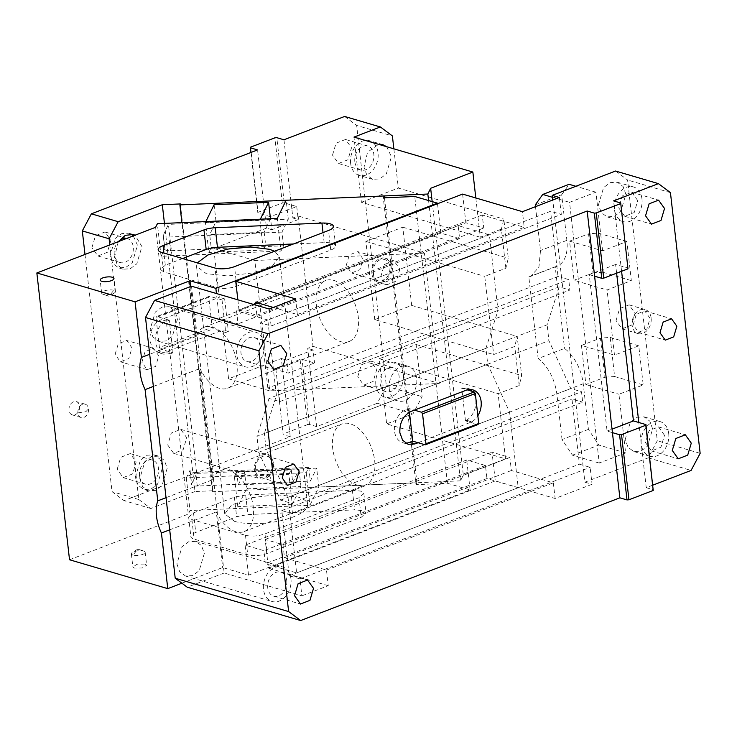 <?xml version="1.0" encoding="UTF-8"?>
<svg xmlns="http://www.w3.org/2000/svg" width="737" height="737" viewBox="0 0 737 737"><rect width="100%" height="100%" fill="white"/><g stroke="black" fill="none" stroke-linecap="round" stroke-linejoin="round"><path stroke-width="0.55" stroke-dasharray="3.69 2.76" d="M615.542 171.03L627.574 180.012L657.284 440.744L648.219 457.843L584.902 482.182L561.585 277.508L558.01 276.458L267.835 388.021L278.558 391.172L279.747 401.601L269.023 398.45L559.199 286.886L569.922 290.037L568.734 279.609L561.585 277.508L552.759 200.022M279.747 401.601L569.922 290.037M278.558 391.172L568.734 279.609M598.462 204.812L603.612 187.548L610.181 182.619L617.274 182.205L623.06 186.461L625.897 194.264L620.747 211.537L614.179 216.457L607.085 216.881L601.291 212.625L598.462 204.812M616.049 320.521L619.614 308.563L629.076 304.869L635.045 313.216L631.48 325.174L622.019 328.877L616.049 320.521M625.197 439.473L630.347 422.209L636.915 417.28L644.009 416.856L649.804 421.122L652.632 428.925L647.482 446.198L640.914 451.118L633.82 451.541L628.035 447.285L625.197 439.473M602.608 250.847L595.92 192.182L569.544 202.325L599.245 463.057L625.63 452.914L618.942 394.249L643.217 384.926L638.758 345.81L614.483 355.142L607.058 289.963L631.333 280.631L626.874 241.515L602.608 250.847L569.563 241.137L574.022 280.244L607.058 289.963M559.199 286.886L547.121 324.796L256.946 436.359L269.023 398.45M191.5 286.196L224.177 573.008L301.875 595.846L299.941 578.895L289.226 575.744L281.801 510.566L292.515 513.717L582.691 402.153L581.502 391.725L570.788 388.574L548.927 340.678L547.121 324.796M269.198 309.033L271.124 325.984L260.41 322.834L550.585 211.27L558.01 276.458M267.835 388.021L260.41 322.834M292.515 513.717L291.327 503.288L280.613 500.137L258.751 452.242L256.946 436.359M271.124 325.984L561.299 214.421L550.585 211.27M700.15 453.347L657.284 440.744M670.44 192.615L627.574 180.012M648.219 457.843L691.085 470.436M584.902 482.182L592.051 484.283L590.116 467.332L579.402 464.181L571.976 399.003L582.691 402.153M561.299 214.421L559.374 197.479M641.973 198.99A18.075 13.423 106.4 0 0 633.35 186.922A18.075 13.423 106.4 0 0 614.538 209.538A18.075 13.423 106.4 0 0 623.161 221.607A18.075 13.423 106.4 0 0 641.973 198.99M651.121 317.942A12.511 9.295 106.4 0 0 645.151 309.595A12.511 9.295 106.4 0 0 632.125 325.247A12.511 9.295 106.4 0 0 638.095 333.603A12.511 9.295 106.4 0 0 651.121 317.942M668.708 433.651A18.075 13.423 106.4 0 0 660.085 421.582A18.075 13.423 106.4 0 0 641.273 444.199A18.075 13.423 106.4 0 0 649.896 456.267A18.075 13.423 106.4 0 0 668.708 433.651M604.893 377.233L614.63 376.524L610.181 337.408L600.434 338.126L604.893 377.233L585.897 384.539L581.447 345.432L614.483 355.142M585.897 384.539L618.942 394.249M625.63 452.914L598.84 445.047L588.421 429.376L583.225 383.756A34.759 20.231 -111 0 0 564.524 348.408L538.139 358.55L528.834 276.909L530.649 276.375L538.922 267.181L540.507 250.488L535.504 206.646M535.302 204.858L561.686 194.725L566.882 240.345A34.759 20.231 -111 0 1 557.025 266.232A34.759 20.231 -111 0 1 555.219 266.766L564.524 348.408M561.686 194.725L569.13 184.305M595.92 192.182L575.864 186.286M552.446 197.304L569.544 202.325M588.421 429.376L562.036 439.519L572.456 455.18L599.245 463.057M562.036 439.519L556.84 393.899C554.583 378.707 548.356 366.934 538.139 358.55M572.456 455.18L598.84 445.047M614.63 376.524L643.217 384.926M610.181 337.408L638.758 345.81M581.447 345.432L600.434 338.126M593.009 272.948L602.755 272.229L598.297 233.122L588.559 233.832L593.009 272.948L574.022 280.244M602.755 272.229L631.333 280.631M598.297 233.122L626.874 241.515M569.563 241.137L588.559 233.832M258.751 452.242L548.927 340.678M291.327 503.288L581.502 391.725M280.613 500.137L570.788 388.574M273.289 307.467L297.361 314.542L295.574 298.9M297.361 314.542L524.219 227.318L522.441 211.676M224.177 573.008L187.244 587.205M167.741 445.019L173.711 453.375L183.172 449.671L186.737 437.714L180.768 429.367L171.306 433.061L167.741 445.019M150.155 329.31L152.983 337.122L158.777 341.378L165.871 340.955L172.44 336.035L177.589 318.762L174.752 310.959L168.966 306.693L161.873 307.117L155.304 312.046L150.155 329.31M176.889 563.971L179.727 571.783L185.512 576.039L192.606 575.615L199.174 570.696L204.324 553.423L201.496 545.62L195.701 541.354L188.608 541.778L182.039 546.707L176.889 563.971M328.251 585.703L268.415 568.116L265.154 539.438L283.008 544.68L284.5 557.725L326.473 570.06L328.251 585.703L301.875 595.846M299.941 578.895L590.116 467.332M592.051 484.283L555.118 498.479L495.282 480.892L492.012 452.214L509.875 457.465L511.358 470.501L553.34 482.836L555.118 498.479M326.473 570.06L553.34 482.836M289.226 575.744L579.402 464.181M281.801 510.566L571.976 399.003M621.586 271.28L613.562 200.879M652.853 485.139L646.238 487.682L638.813 422.494M268.415 568.116L495.282 480.892M265.154 539.438L492.012 452.214M418.082 442.725L471.873 421.822A17.375 12.907 -73.6 0 0 477.843 415.751M237.848 299.821L239.009 309.991L465.876 222.767L483.739 228.019L482.247 214.983L524.219 227.318M462.606 194.089L465.876 222.767M239.009 309.991L256.872 315.243L255.536 303.506M637.754 200.611L631.784 192.265L622.323 195.959L618.758 207.917L624.727 216.273L634.188 212.569L637.754 200.611M650.062 318.347L644.755 310.922L636.344 314.211L633.184 324.842L638.482 332.267L646.893 328.978L650.062 318.347M664.488 435.272L658.519 426.926L649.057 430.62L645.492 442.578L651.462 450.933L660.923 447.23L664.488 435.272M555.219 266.766L528.834 276.909M255.389 302.198L482.247 214.983M273.363 463.177A12.511 9.295 106.4 0 0 267.393 454.821A12.511 9.295 106.4 0 0 254.366 470.482A12.511 9.295 106.4 0 0 260.336 478.838A12.511 9.295 106.4 0 0 273.363 463.177M264.214 344.225A18.075 13.423 106.4 0 0 255.592 332.157A18.075 13.423 106.4 0 0 236.78 354.773A18.075 13.423 106.4 0 0 245.403 366.842A18.075 13.423 106.4 0 0 264.214 344.225M290.949 578.886A18.075 13.423 106.4 0 0 282.335 566.817A18.075 13.423 106.4 0 0 263.514 589.434A18.075 13.423 106.4 0 0 272.137 601.503A18.075 13.423 106.4 0 0 290.949 578.886M284.5 557.725L511.358 470.501M616.62 273.187L615.625 264.482L628.136 268.157M283.008 544.68L509.875 457.465M615.625 264.482L589.25 274.625L607.076 431.062L612.429 432.637M589.25 274.625L594.612 276.2M471.892 422.034L466.512 420.247L471.873 421.822M466.512 420.247A17.375 12.907 106.4 0 0 472.187 391.338M470.031 389.486A17.375 12.907 106.4 0 0 467.47 388.298A17.375 12.907 106.4 0 0 462.845 388.077L467.884 389.56M462.845 388.077L468.179 389.44M462.827 387.865L461.767 388.27L467.129 389.845M405.599 443.14A17.375 12.907 106.4 0 1 402.798 442.744A17.375 12.907 106.4 0 1 394.507 431.145A17.375 12.907 106.4 0 1 405.847 409.772L409.007 408.556L414.369 410.131M466.539 420.458L465.48 420.864L477.981 424.54M286.73 580.507A12.511 9.295 106.4 0 0 280.76 572.152A12.511 9.295 106.4 0 0 267.734 587.813A12.511 9.295 106.4 0 0 273.703 596.169A12.511 9.295 106.4 0 0 286.73 580.507M272.303 463.582A11.119 8.264 106.4 0 0 267.006 456.157A11.119 8.264 106.4 0 0 255.426 470.077A11.119 8.264 106.4 0 0 260.732 477.502A11.119 8.264 106.4 0 0 272.303 463.582M259.995 345.846A12.511 9.295 106.4 0 0 254.025 337.5A12.511 9.295 106.4 0 0 240.999 353.152A12.511 9.295 106.4 0 0 246.969 361.508A12.511 9.295 106.4 0 0 259.995 345.846M256.872 315.243L483.739 228.019M607.076 431.062L612.032 429.155M465.48 420.864L461.767 388.27M409.007 408.556L409.422 412.195M646.238 487.682L653.378 489.783M270.461 218.76L264.196 232.21L209.695 234.596L211.178 247.632L208.838 252.432L205.42 222.445L205.844 221.588M264.196 232.21L265.679 245.246L211.178 247.632M265.679 245.246L263.33 250.046L259.921 220.059L260.336 219.202M263.33 250.046L208.838 252.432M214.089 204.702L216.024 221.653L209.695 234.596M180.353 203.937L213.03 490.741L212.56 491.699L181.901 222.638M236.734 471.864L238.217 484.9L244.537 471.956L246.471 488.907L237.802 506.641L234.384 476.664L236.734 471.864L291.226 469.478L292.709 482.514L238.217 484.9M234.384 476.664L288.886 474.278L292.303 504.255L300.963 486.512L246.471 488.907M292.303 504.255L237.802 506.641M164.443 223.403L195.001 491.533L213.03 490.741M84.995 254.44L112.024 491.643L124.056 500.626L290.249 436.728L281.341 358.514L228.581 378.8L223.007 329.909L164.977 352.222L158.215 352.599L152.651 348.509L149.924 341.001C149.583 330.802 153.36 323.672 161.265 319.628L219.294 297.315L213.73 248.433L266.481 228.148L257.572 149.924M115.11 354.386L118.279 343.755L126.681 340.466L131.987 347.892L128.818 358.523L120.407 361.812L115.11 354.386M91.932 247.632L95.497 235.674L104.949 231.971L110.919 240.326L107.362 252.284L97.901 255.988L91.932 247.632M117.183 469.257L120.748 457.299L130.2 453.596L136.17 461.952L132.614 473.909L123.153 477.604L117.183 469.257M195.001 491.533L150.855 508.502L138.814 499.52L109.804 244.905M118.325 241.625L114.502 257.13L117.33 264.933L123.125 269.198L130.219 268.775L136.787 263.846L141.937 246.582L135.046 235.204M139.754 478.746L142.582 486.558L148.367 490.814L155.47 490.4L162.039 485.471L167.188 468.207L164.351 460.395L158.566 456.139L151.463 456.553L144.903 461.482L139.754 478.746M141.9 362.263L145.069 351.632L153.48 348.343L158.777 355.768L155.608 366.4L147.207 369.688L141.9 362.263M505.849 268.222L501.39 229.115L503.822 219.092L508.281 258.199L505.849 268.222L484.743 276.338L493.661 354.561L514.758 346.445L517.19 336.422L521.649 375.529L519.216 385.552L498.111 393.669L505.536 458.856L386.649 423.904L379.223 358.726L498.111 393.669M475.816 197.967L480.294 237.231L501.39 229.115M432.168 201.606L463.324 475.079L505.536 458.856M519.216 385.552L514.758 346.445M480.294 237.231L361.397 202.279L353.972 137.1M361.397 202.279L398.33 188.082L503.822 219.092M393.853 148.819L398.33 188.082M386.593 146.691L391.448 156.705L386.299 173.978L379.73 178.907L372.636 179.321L366.842 175.065L364.014 167.253L367.551 152.209L378.56 144.323M344.621 116.455L356.662 125.437L392.388 135.94M283.957 139.781L292.865 218.005L298.144 215.978L312.995 346.344L307.716 348.371L316.634 426.594L377.307 403.268L386.372 386.17L356.662 125.437M332.507 155.129L336.072 143.181L345.533 139.477L351.503 147.833L347.938 159.782L338.476 163.485L332.507 155.129M357.758 376.754L361.323 364.806L370.785 361.102L376.754 369.458L373.189 381.407L363.728 385.11L357.758 376.754M346.187 265.541L349.356 254.91L357.767 251.621L363.074 259.046L359.905 269.678L351.494 272.966L346.187 265.541M296.735 206.544L298.227 219.58L271.842 229.723L270.359 216.687L296.735 206.544L284.233 202.868L276.808 137.681M288.886 474.278L291.226 469.478M350.619 163.319A18.075 13.423 -73.6 0 1 369.43 140.703A18.075 13.423 -73.6 0 1 378.053 152.771A18.075 13.423 -73.6 0 1 359.241 175.388A18.075 13.423 -73.6 0 1 350.619 163.319M270.359 216.687L257.858 213.011L258.014 212.339L282.289 203.007L284.233 202.868M354.838 161.698A12.511 9.295 -73.6 0 1 367.864 146.037A12.511 9.295 -73.6 0 1 373.834 154.392A12.511 9.295 -73.6 0 1 360.808 170.054A12.511 9.295 -73.6 0 1 354.838 161.698M275.841 368.776L283.109 434.637L275.841 368.776L300.106 359.453L302.059 359.306L314.561 362.982L288.185 373.125L275.675 369.449M288.185 373.125L286.693 360.089L313.078 349.946L314.561 362.982M224.656 298.89L228.369 331.484L225.734 332.498L222.012 299.904L224.656 298.89L219.294 297.315M159.422 347.542L160.463 349.108L213.223 328.822L212.182 327.256L208.764 297.269L156.014 317.555L159.422 347.542L212.182 327.256M172.974 352.783L170.33 353.797L163.577 354.175L158.013 350.084L155.286 342.576A17.375 12.907 -73.6 0 1 166.617 321.203L169.261 320.19L172.974 352.783L160.463 349.108M169.261 320.19L156.751 316.514L156.014 317.555M374.764 319.609L365.847 241.395L402.78 227.189L411.697 305.413L374.764 319.609L493.661 354.561M399.85 269.143L396.285 281.101L386.833 284.804L380.863 276.449L384.419 264.491L393.88 260.787L399.85 269.143M371.927 273.823A12.511 9.295 -73.6 0 1 384.954 258.162A12.511 9.295 -73.6 0 1 390.923 266.518A12.511 9.295 -73.6 0 1 377.897 282.179A12.511 9.295 -73.6 0 1 371.927 273.823M372.986 273.418A11.119 8.264 -73.6 0 1 384.557 259.498A11.119 8.264 -73.6 0 1 389.864 266.923A11.119 8.264 -73.6 0 1 378.293 280.843A11.119 8.264 -73.6 0 1 372.986 273.418M375.87 384.944A18.075 13.423 -73.6 0 1 394.682 362.328A18.075 13.423 -73.6 0 1 403.305 374.396A18.075 13.423 -73.6 0 1 384.484 397.013A18.075 13.423 -73.6 0 1 375.87 384.944M389.265 388.878A18.075 13.423 -73.6 0 1 408.077 366.261A18.075 13.423 -73.6 0 1 416.7 378.33A18.075 13.423 -73.6 0 1 397.888 400.946A18.075 13.423 -73.6 0 1 389.265 388.878M380.089 383.323A12.511 9.295 -73.6 0 1 393.116 367.662A12.511 9.295 -73.6 0 1 399.085 376.017A12.511 9.295 -73.6 0 1 386.059 391.669A12.511 9.295 -73.6 0 1 380.089 383.323M135.286 477.438L140.435 460.174L147.004 455.245L154.097 454.821L159.892 459.077L162.72 466.889L157.571 484.163L151.002 489.082L143.908 489.506L138.123 485.25L135.286 477.438M139.505 475.816A12.511 9.295 -73.6 0 1 152.531 460.155A12.511 9.295 -73.6 0 1 158.501 468.511A12.511 9.295 -73.6 0 1 145.475 484.172A12.511 9.295 -73.6 0 1 139.505 475.816M133.296 235.877L137.469 245.264L132.319 262.538L125.751 267.457L118.657 267.881L112.872 263.625L110.034 255.813L115.184 238.548L121.752 233.62L128.846 233.196L131.002 234.117M126.736 238.401A12.511 9.295 -73.6 0 1 127.28 238.539A12.511 9.295 -73.6 0 1 133.25 246.886A12.511 9.295 -73.6 0 1 120.223 262.547A12.511 9.295 -73.6 0 1 114.253 254.191A12.511 9.295 -73.6 0 1 118.371 241.616M222.012 299.904L209.511 296.228L156.751 316.514M209.511 296.228L208.764 297.269M225.734 332.498L213.223 328.822M312.995 346.344L439.243 383.452L269.687 390.877L254.827 260.511L424.392 253.086L298.144 215.978M439.243 383.452L424.392 253.086M316.634 426.594L309.485 424.494L307.541 424.632L300.106 359.453M307.541 424.632L283.266 433.964M309.485 424.494L302.059 359.306M379.223 358.726L416.147 344.52L422.089 396.672L413.024 413.761L386.649 423.904M386.372 386.17L422.089 396.672M377.307 403.268L413.024 413.761M313.078 349.946L307.716 348.371M292.865 218.005L298.227 219.58M402.78 227.189L508.281 258.199M411.697 305.413L517.19 336.422M416.147 344.52L521.649 375.529M365.847 241.395L484.743 276.338M138.814 499.52L112.024 491.643M271.842 229.723L266.481 228.148M254.827 260.511L213.73 248.433M228.369 331.484L223.007 329.909M228.581 378.8L269.687 390.877M281.341 358.514L286.693 360.089M290.249 436.728L283.109 434.637M150.855 508.502L124.056 500.626M282.289 203.007L274.864 137.828M250.958 152.467L257.858 213.011M250.589 147.16L258.014 212.339M292.709 482.514L299.038 469.57L244.537 471.956M300.963 486.512L299.038 469.57M428.584 200.547L460.514 480.837L463.324 475.079M460.514 480.837L212.56 491.699M205.42 222.445L259.921 220.059M270.516 219.267L216.024 221.653M113.83 290.286A6.955 2.303 -6.5 0 0 106.054 290.415A6.955 2.303 -6.5 0 0 101.651 293.105A6.955 2.303 -6.5 0 0 103.097 294.284A6.955 2.303 -6.5 0 0 103.281 294.349A6.955 2.303 -6.5 0 0 114.318 293.013A6.955 2.303 -6.5 0 0 115.46 291.53A6.955 2.303 -6.5 0 0 113.83 290.286L109.002 296.228L103.281 294.349M182.61 258.53L165.3 265.182L160.417 269.383L163.678 271.87L217.268 287.614A13.902 4.597 -6.5 0 0 236.743 286.186L330.747 250.046A13.902 4.597 -6.5 0 0 335.63 245.845A13.902 4.597 -6.5 0 0 332.369 243.367A13.902 4.597 -6.5 0 0 324.16 242.63L293.464 243.975M197.313 262.851L196.512 266.214L206.296 273.657L227.724 275.97L252.957 272.902L272.607 265.596L279.397 256.762L274.542 251.243M234.523 521.354A41.714 13.791 -6.5 0 0 281.175 520.598A41.714 13.791 -6.5 0 0 307.615 504.458A41.714 13.791 -6.5 0 0 297.831 497.014L276.403 494.702L251.179 497.77L231.519 505.075L224.739 513.91L234.523 521.354M193.527 512.888L234.403 497.171L245.679 494.997L352.387 490.326L360.596 491.063L363.857 493.541L358.974 497.742L264.97 533.883C258.033 536.195 251.538 536.665 245.485 535.311L191.906 519.567L188.644 517.079L193.527 512.888L195.747 532.436A13.902 4.597 173.5 0 0 190.865 536.637A13.902 4.597 173.5 0 0 194.126 539.115L247.715 554.869C253.758 556.223 260.253 555.744 267.199 553.441L361.194 517.3L366.086 513.099L362.816 510.612L354.608 509.875L247.899 514.555L236.632 516.72L195.747 532.436M181.892 583.207L222.629 567.545L248.535 575.155L245.117 545.168L263.874 550.686L265.357 563.722L486.945 478.525L518.203 487.71L509.589 412.103L487.728 364.207L485.923 348.334L498 310.415L489.386 234.799L267.798 319.996L276.412 395.612L264.334 433.522L485.923 348.334M69.527 559.761L188.285 514.104L190.035 510.52L309.927 505.269L318.826 487.046L316.67 468.142L196.779 473.394L191.629 483.942A6.955 2.303 173.5 0 0 191.537 484.43A6.955 2.303 173.5 0 0 197.267 486.042L310.351 481.086L316.67 468.142M384.456 197.811L416.921 482.744L318.826 487.046M416.921 482.744L415.981 484.67L383.304 197.857M248.535 575.155L470.123 489.958L447.423 483.288L415.981 484.67M145.023 564.054L146.654 565.297L142.25 567.987L134.475 568.116L132.844 566.873L137.248 564.183L145.023 564.054M447.423 483.288L414.747 196.484M437.511 203.734L440.864 233.141L459.612 238.65L458.128 225.614L489.386 234.799M470.123 489.958L466.705 459.98L485.462 465.489L486.945 478.525M498 310.415L276.412 395.612M487.728 364.207L266.14 449.404L264.334 433.522M509.589 412.103L288.001 497.291L266.14 449.404M518.203 487.71L296.615 572.907L265.357 563.722M288.001 497.291L296.615 572.907M485.462 465.489L263.874 550.686M466.705 459.98L245.117 545.168M166.028 497.668L212.634 479.75L199.957 368.518A32.677 19.024 69 0 0 219.479 388.325A32.677 19.024 69 0 0 227.715 388.187L349.062 341.526A32.677 19.024 69 0 1 340.826 341.673A32.677 19.024 69 0 1 317.527 311.373A32.677 19.024 69 0 1 325.607 280.539A32.677 19.024 69 0 1 333.843 280.401A32.677 19.024 69 0 1 357.132 310.701A32.677 19.024 69 0 1 349.062 341.526M212.634 479.75A32.677 19.024 69 0 1 220.603 470.593A32.677 19.024 69 0 1 228.839 470.455A32.677 19.024 69 0 1 252.128 500.755A32.677 19.024 69 0 1 244.048 531.589A32.677 19.024 69 0 1 235.812 531.727A32.677 19.024 69 0 1 216.3 511.929L222.629 567.545M267.798 319.996L236.54 310.811L238.023 323.847L219.276 318.329L216.448 293.529M227.715 388.187A32.677 19.024 69 0 0 235.794 357.353A32.677 19.024 69 0 0 212.496 327.053A32.677 19.024 69 0 0 204.26 327.191A32.677 19.024 69 0 0 196.291 336.348L190.616 286.536M458.128 225.614L257.388 302.787M253.298 304.363L236.54 310.811M459.612 238.65L238.023 323.847M440.864 233.141L219.276 318.329M195.71 472.353L308.785 467.396L306.214 472.675L186.323 477.926L190.072 470.252A6.955 2.303 -6.5 0 0 189.971 470.74A6.955 2.303 -6.5 0 0 195.71 472.353L197.267 486.042M308.785 467.396L310.351 481.086M196.779 473.394L168.414 224.389L163.163 235.435L164.821 248.627C164.508 250.064 166.387 250.764 170.459 250.727L283.533 245.771L280.963 251.05L277.25 218.456M283.533 245.771L281.976 232.091L288.305 219.138L168.414 224.389M288.305 219.138L286.149 200.234M170.459 250.727L168.902 237.038C164.83 237.084 162.951 236.384 163.255 234.937L164.821 248.627L161.071 256.301L280.963 251.05M161.071 256.301L157.359 223.707M168.902 237.038L281.976 232.091M186.323 477.926L190.035 510.52M155.608 227.3L188.285 514.104M69.02 410.269A6.955 5.168 -73.6 0 1 76.252 401.573A6.955 5.168 -73.6 0 1 79.568 406.216A6.955 5.168 -73.6 0 1 72.337 414.913A6.955 5.168 -73.6 0 1 69.02 410.269M77.947 412.895A6.955 5.168 -73.6 0 1 85.188 404.198A6.955 5.168 -73.6 0 1 88.495 408.842A6.955 5.168 -73.6 0 1 81.263 417.538A6.955 5.168 -73.6 0 1 77.947 412.895L85.907 411.661L88.495 408.842M132.992 555.081A6.955 2.303 173.5 0 1 131.361 553.837A6.955 2.303 173.5 0 1 132.503 552.354A6.955 2.303 173.5 0 1 143.54 551.018A6.955 2.303 173.5 0 1 143.724 551.073A6.955 2.303 173.5 0 1 145.171 552.262A6.955 2.303 173.5 0 1 140.767 554.952A6.955 2.303 173.5 0 1 132.992 555.081L137.819 549.129L143.54 551.018M306.214 472.675L309.927 505.269M196.291 336.348L149.694 354.267M169.694 529.839L216.3 511.929M357.159 485.075A32.677 19.024 69 0 1 333.87 454.775A32.677 19.024 69 0 1 341.95 423.941A32.677 19.024 69 0 1 350.186 423.803A32.677 19.024 69 0 1 373.475 454.103A32.677 19.024 69 0 1 365.395 484.937A32.677 19.024 69 0 1 357.159 485.075M153.36 386.437L199.957 368.518M566.882 240.345L540.507 250.488M583.225 383.756L556.84 393.899M405.847 409.772L411.2 411.347M166.617 321.203L161.265 319.628M170.33 353.797L164.977 352.222M165.3 265.182L163.918 253.04M324.16 242.63L323.018 232.606M330.747 250.046L328.518 230.488M236.743 286.186L234.523 266.628M217.268 287.614L215.038 268.065M191.906 519.567L194.126 539.115M190.072 470.252L191.629 483.942M234.403 497.171L236.632 516.72M245.679 494.997L247.899 514.555M352.387 490.326L354.608 509.875M358.974 497.742L361.194 517.3M264.97 533.883L267.199 553.441M245.485 535.311L247.715 554.869M163.678 271.87L161.449 252.312M617.274 182.205L633.35 186.922M607.085 216.881L623.161 221.607M629.076 304.869L645.151 309.595M622.019 328.877L638.095 333.603M644.009 416.856L660.085 421.582M633.82 451.541L649.896 456.267M557.025 266.232L530.649 276.375M180.768 429.367L267.393 454.821M173.711 453.375L260.336 478.838M168.966 306.693L255.592 332.157M158.777 341.378L245.403 366.842M195.701 541.354L282.335 566.817M185.512 576.039L272.137 601.503M651.462 450.933L678.252 458.81M658.519 426.916L685.309 434.793M638.482 332.267L665.281 340.144M644.755 310.922L671.554 318.799M624.727 216.273L651.517 224.149M631.784 192.265L658.574 200.132M467.47 388.298L472.832 389.873M402.798 442.744L408.16 444.319M280.76 572.152L307.55 580.028M273.703 596.169L300.493 604.045M267.006 456.157L293.796 464.034M260.732 477.502L287.522 485.379M254.025 337.5L280.815 345.367M246.969 361.508L273.759 369.384M382.825 144.645L369.43 140.703M372.636 179.321L359.241 175.388M393.88 260.787L384.954 258.162M386.824 284.795L377.897 282.179M408.077 366.261L394.682 362.328M397.888 400.946L384.484 397.013M384.557 259.498L357.767 251.621M378.293 280.843L351.494 272.966M393.116 367.662L370.785 361.102M386.059 391.669L363.728 385.11M367.864 146.037L345.533 139.477M360.808 170.054L338.476 163.485M158.566 456.139L154.097 454.821M148.367 490.814L143.908 489.506M133.314 234.513L128.846 233.196M123.125 269.198L118.657 267.881M152.531 460.155L130.209 453.596M145.475 484.172L123.143 477.604M127.28 238.539L104.958 231.971M120.223 262.547L97.901 255.988M153.48 348.343L126.681 340.466M147.207 369.688L120.407 361.812M163.577 354.175L158.215 352.599M101.651 293.105L100.168 280.069M114.318 293.013L109.002 296.228L103.097 294.284M115.46 291.53L113.977 278.494M335.63 245.845L333.4 226.296M307.615 504.458L279.397 256.762M188.644 517.079L190.865 536.637M189.971 470.74L191.537 484.43M85.188 404.198L76.252 401.573M81.263 417.538L72.337 414.913M131.361 553.837L132.844 566.873M143.724 551.073L137.819 549.129L132.503 552.354M145.171 552.262L146.654 565.297M363.857 493.541L366.086 513.099M224.739 513.91L196.512 266.214M160.417 269.383L158.188 249.834M244.048 531.589L365.395 484.937M220.603 470.593L341.95 423.941M204.26 327.191L325.607 280.539"/><path stroke-width="1.11" d="M552.759 200.022L552.225 195.379L615.542 171.03L658.408 183.633L670.44 192.615L700.15 453.347L691.085 470.436L652.853 485.139M175.213 578.223L288.628 611.563L300.668 620.545L187.244 587.205L175.213 578.223L145.502 317.49L154.567 300.401L191.5 286.196L269.198 309.033L295.574 298.9L235.739 281.304L237.848 299.821M552.225 195.379L559.374 197.479L522.441 211.676L462.606 194.089L235.739 281.304M575.864 186.286L569.13 184.305L542.745 194.448L552.446 197.304M542.745 194.448L535.302 204.858L535.504 206.646M620.701 202.979L627.97 268.83L620.701 202.979L613.562 200.879L658.408 183.633M612.032 429.155L633.452 420.919L638.813 422.494L621.586 271.28M691.278 443.149L685.309 434.793L675.847 438.497L672.282 450.454L678.252 458.81L687.713 455.107L691.278 443.149M676.852 326.224L671.554 318.799L663.143 322.087L659.974 332.719L665.281 340.144L673.682 336.855L676.852 326.224M664.544 208.488L658.574 200.132L649.113 203.836L645.548 215.794L651.517 224.149L660.978 220.446L664.544 208.488M288.628 611.563L258.917 350.83L267.992 333.732L587.177 211.022L619.863 497.825L627.003 499.926L619.577 434.738L621.521 434.6L645.796 425.267L653.222 490.446L628.956 499.778L621.521 434.6M300.668 620.545L619.863 497.825M467.884 389.56L411.2 411.347C403.305 415.401 399.528 422.522 399.869 432.72L402.595 440.229L408.16 444.319L414.913 443.941L418.082 442.725L425.221 444.826L477.981 424.54L478.728 423.499L475.31 393.512L422.55 413.798L425.968 443.785L425.221 444.826M468.207 389.652A17.375 12.907 -73.6 0 1 472.832 389.873A17.375 12.907 -73.6 0 1 477.843 415.751M294.533 595.689L300.493 604.045L309.955 600.342L313.52 588.384L307.559 580.028L298.098 583.732L294.533 595.689M282.216 477.954L287.522 485.379L295.933 482.09L299.102 471.459L293.796 464.034L285.385 467.322L282.216 477.954M267.789 361.029L273.759 369.384L283.22 365.681L286.785 353.723L280.815 345.367L271.354 349.071L267.789 361.029M255.536 303.506L255.389 302.198L273.289 307.467M145.502 317.49L258.917 350.83M154.567 300.401L267.992 333.732M633.452 420.919L616.62 273.187M472.187 391.338A17.375 12.907 106.4 0 0 470.031 389.486M405.599 443.14A17.375 12.907 106.4 0 0 409.56 442.366L412.72 441.15L418.082 442.725M409.422 412.195L412.72 441.15M467.129 389.845L474.269 391.946L475.31 393.512M414.369 410.131L421.509 412.232L474.269 391.946M421.509 412.232L422.55 413.798M478.728 423.499L425.968 443.785M612.429 432.637L619.577 434.738M627.003 499.926L628.956 499.778M638.813 422.494L645.953 424.595L653.222 490.446M645.796 425.267L645.953 424.595M587.177 211.022L594.326 213.122L601.751 278.3L594.612 276.2M627.97 268.83L603.704 278.153L601.751 278.3M603.704 278.153L596.27 212.975L620.545 203.642M596.27 212.975L594.326 213.122M260.336 219.202L268.59 202.316L270.461 218.76M205.844 221.588L214.089 204.702L268.59 202.316M179.883 204.895L427.838 194.034L430.648 188.276L472.859 172.043L353.972 137.1L380.347 126.957L344.621 116.455L283.957 139.781L276.808 137.681L274.864 137.828L250.589 147.16L250.433 147.824L257.572 149.924L91.379 213.822L118.169 221.699L162.315 204.72L180.353 203.937L179.883 204.895L181.901 222.638M162.315 204.72L164.443 223.403M118.169 221.699L109.104 238.788L82.314 230.911L84.995 254.44M82.314 230.911L91.379 213.822M109.804 244.905L109.104 238.788M135.046 235.204L133.314 234.513L125.345 235.315L118.325 241.625M472.859 172.043L475.816 197.967M430.648 188.276L432.168 201.606M380.347 126.957L392.388 135.94L393.853 148.819M378.56 144.323L382.825 144.645L386.593 146.691M131.002 234.117L133.296 235.877M118.371 241.616A12.511 9.295 -73.6 0 1 126.736 238.401M250.433 147.824L250.958 152.467M427.838 194.034L428.584 200.547M112.346 277.25A6.955 2.303 -6.5 0 0 104.571 277.379A6.955 2.303 -6.5 0 0 100.168 280.069A6.955 2.303 -6.5 0 0 101.798 281.304A6.955 2.303 -6.5 0 0 109.573 281.184A6.955 2.303 -6.5 0 0 113.977 278.494A6.955 2.303 -6.5 0 0 112.346 277.25M190.616 286.536L189.953 280.733L135.083 301.829L36.85 272.957L155.608 227.3L157.359 223.707L277.25 218.456L286.149 200.234L384.244 195.941L383.304 197.857L414.747 196.484L437.446 203.154L215.858 288.351L216.448 293.529M189.953 280.733L215.858 288.351M163.07 245.633A13.902 4.597 -6.5 0 0 158.188 249.834A13.902 4.597 -6.5 0 0 161.449 252.312L215.038 268.065A13.902 4.597 -6.5 0 0 234.523 266.628L328.518 230.488A13.902 4.597 -6.5 0 0 333.4 226.296A13.902 4.597 -6.5 0 0 330.139 223.808A13.902 4.597 -6.5 0 0 321.931 223.071L215.222 227.742A13.902 4.597 -6.5 0 0 203.956 229.916L163.07 245.633L163.918 253.04M293.464 243.975L217.452 247.3A13.902 4.597 -6.5 0 0 206.176 249.465L182.61 258.53M274.542 251.243L269.613 249.318L250.552 246.996L227.641 249.097L207.889 254.984L197.313 262.851M181.892 583.207L167.76 588.633L69.527 559.761L36.85 272.957M437.446 203.154L437.511 203.734M257.388 302.787L253.298 304.363M384.244 195.941L384.456 197.811M135.083 301.829L141.421 357.445L149.694 354.267M167.76 588.633L161.431 533.017A32.677 19.024 69 0 1 157.764 500.847L166.028 497.668M141.421 357.445A32.677 19.024 69 0 0 145.088 389.615L157.764 500.847M161.431 533.017L169.694 529.839M145.088 389.615L153.36 386.437M409.56 442.366L414.913 443.941M206.176 249.465L203.956 229.916M217.452 247.3L215.222 227.742M323.018 232.606L321.931 223.071"/></g></svg>
